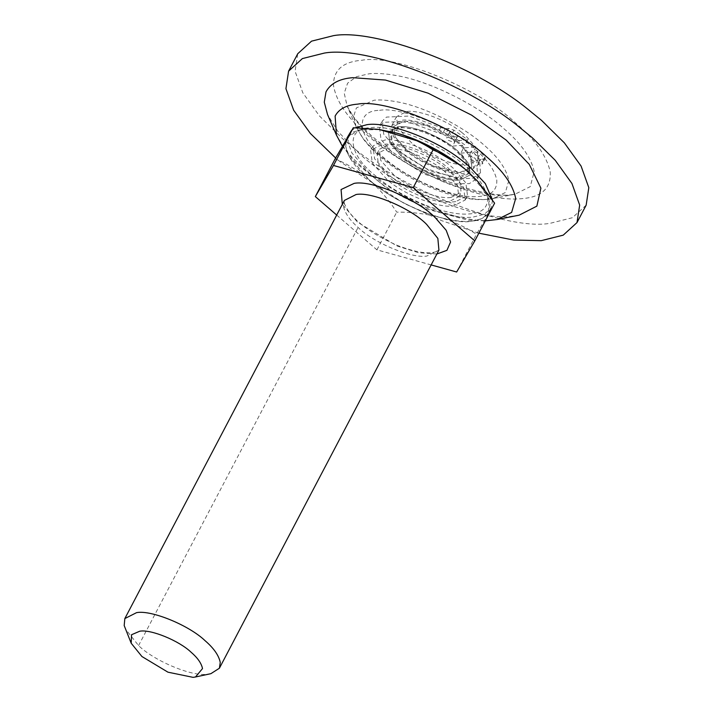<?xml version="1.0" encoding="UTF-8"?>
<svg xmlns="http://www.w3.org/2000/svg" width="713" height="713" viewBox="0 0 713 713"><rect width="100%" height="100%" fill="white"/><g stroke="black" fill="none" stroke-linecap="round" stroke-linejoin="round"><path stroke-width="0.53" stroke-dasharray="3.56 2.67" d="M446.142 168.589L450.571 172.198L463.557 187.189L465.215 200.005L453.486 205.932C439.6 208.544 404.512 194.979 387.533 180.041L372.32 163.17L370.653 150.354L382.382 144.427C395.688 142.03 428.566 154.124 446.142 168.589M455.776 201.583C441.891 204.194 406.793 190.629 389.824 175.683L374.601 158.812L372.944 146.005L384.672 140.069C397.97 137.671 430.857 149.766 448.432 164.231L452.853 167.84L465.839 182.84L467.505 195.647L455.776 201.583M492.531 200.103L491.141 208.062L484.368 214.239L473.557 216.957C452.719 220.878 400.082 200.522 374.619 178.107L371.277 175.3L351.794 152.814L347.989 142.199L349.299 133.589M460.25 165.291L466.881 170.701L486.364 193.196L490.17 203.802L488.86 212.412L482.086 218.597L471.266 221.315C450.438 225.228 397.801 204.881 372.338 182.466L368.986 179.658L349.504 157.163L345.707 146.557L347.017 137.948L353.791 131.762L364.61 129.053L379.405 129.508M351.224 130.889L355.377 127.77M456.4 137.146L450.857 134.989L449.359 132.422L450.358 131.914L455.91 134.071L457.398 136.638L456.4 137.146M453.165 139.302L454.653 141.869L453.655 142.368L448.112 140.211L446.614 137.645L447.612 137.146L453.165 139.302M478.271 156.058L472.719 153.901L471.231 151.334L472.22 150.826L477.772 152.983L479.261 155.55L478.271 156.058M475.027 158.215L476.525 160.781L475.526 161.281L469.974 159.133L468.486 156.557L469.484 156.058L475.027 158.215M460.803 153.197L473.2 152.056L482.131 162.172L482.532 163.812L485.277 158.589L484.876 156.94L475.945 146.833L463.548 147.965L460.803 153.197L468.539 163.696L469.065 172.573L457.434 177.582L430.367 171.2L403.139 154.561L392.391 142.128L391.045 131.62L398.915 126.959L424.199 130.827L452.621 146.12L465.028 144.989L451.106 135.336L445.803 133.652L442.443 133.964L437.987 132.761L406.374 121.29L383.737 122.315L379.423 126.406L382.159 121.192M477.763 178.045L480.509 172.822L479.644 161.2L476.908 166.423L477.763 178.045L469.412 183.597L454.867 183.847L423.789 173.981L394.654 155.336L380.983 139.445L379.423 126.406M476.908 166.423L476.819 165.309L477.995 164.712L482.532 163.812M480.509 172.822L472.149 178.375L457.612 178.615L426.534 168.758L397.399 150.113L383.728 134.222L382.168 121.183L386.482 117.092L409.119 116.059L440.723 127.529L445.188 128.732L448.548 128.429L453.851 130.105L467.773 139.757L455.366 140.898L452.621 146.12M479.644 161.2L479.564 160.077L480.74 159.489L477.995 164.712M485.277 158.589L480.74 159.489M463.548 147.965L471.284 158.464L471.81 167.35L460.179 172.35L433.112 165.977L405.875 149.329L395.136 136.905L393.79 126.388L401.66 121.736L426.944 125.604L455.366 140.898M475.945 146.833L473.2 152.056M467.773 139.757L465.028 144.989M519.162 215.166L512.799 216.066C480.045 222.483 395.679 188.125 359.379 153.589L337.793 131.281L327.543 114.561M450.972 197.43C438.967 199.685 408.611 187.956 393.924 175.024L380.76 160.434L379.325 149.356L389.467 144.222C400.973 142.145 429.422 152.609 444.618 165.122L448.45 168.241L459.68 181.218L461.124 192.296L450.972 197.43M460.126 180.006C448.112 182.27 417.756 170.532 403.077 157.609L389.913 143.019L388.469 131.932L398.62 126.798C410.127 124.73 438.566 135.185 453.771 147.698L457.594 150.817L468.833 163.794L470.268 174.872L460.126 180.006C448.62 182.082 420.171 171.619 404.975 159.106L401.143 155.987L389.913 143.019L388.469 131.932L398.62 126.798C410.626 124.543 440.982 136.272 455.669 149.204L468.833 163.794L470.268 174.872L460.126 180.006M478.86 233.178L441.81 220.727L404.093 203.383L340.083 161.682L335.627 157.983M586.157 205.157L572.379 217.723L550.383 223.249C508.021 231.217 401 189.836 349.227 144.267L342.418 138.554L319.54 116.05L302.811 92.815L295.075 71.247L297.74 53.733M461.774 132.458L465.598 135.577L476.837 148.545L478.271 159.632L468.129 164.765C456.115 167.02 425.759 155.282 411.08 142.359L397.916 127.77L396.473 116.691L406.624 111.558C418.13 109.481 446.57 119.944 461.774 132.458M457.202 141.165L461.026 144.284L472.264 157.261L473.699 168.339L463.557 173.473C451.543 175.737 421.187 163.999 406.508 151.076L393.335 136.477L391.9 125.399L402.043 120.265C413.558 118.189 441.998 128.652 457.202 141.165M456.07 141.432L459.725 144.409L470.437 156.78L471.81 167.35L462.131 172.243C450.669 174.4 421.722 163.206 407.72 150.88L395.162 136.958L393.79 126.388L403.469 121.495C414.44 119.517 441.57 129.499 456.07 141.432M452.639 147.965L456.293 150.942L467.006 163.313L468.379 173.883L458.7 178.776C447.247 180.933 418.29 169.739 404.289 157.413L391.731 143.491L390.359 132.921L400.038 128.028C411.018 126.049 438.139 136.031 452.639 147.965M393.54 180.888L389.708 177.76L378.478 164.792L377.034 153.705L387.186 148.58C399.2 146.317 429.547 158.054 444.235 170.977L457.398 185.567L458.833 196.654L448.691 201.779C437.185 203.856 408.736 193.401 393.54 180.888M210.896 673.669L207.67 674.15C192.813 677.1 154.302 661.085 138.572 645.577L125.185 628.67M476.881 180.371L488.949 198.856L488.592 212.893C481.712 222.545 465.393 224.034 439.645 217.367C416.615 211.324 386.455 195.228 368.986 179.658C349.539 162.208 342.302 148.144 347.276 137.466L358.835 129.989L380.189 129.606M494.608 203.169L476.453 234.283C465.402 226.93 453.129 221.288 439.645 217.367C425.973 213.748 411.659 212.002 396.713 212.126C388.701 199.783 379.459 188.963 368.986 179.658C358.487 170.781 347.204 163.847 335.137 158.865M336.688 215.05L376.91 249.844L431.142 264.915M456.65 272.001L476.453 234.283M376.91 249.844L396.713 212.126M484.876 156.94L482.131 162.172M484.1 159.177L481.355 164.409M440.723 127.529L437.987 132.761M445.188 128.732L442.443 133.964M448.548 128.429L445.803 133.652M453.851 130.105L451.106 135.336M497.219 219.506L491.872 220.264C476.801 221.859 456.293 217.75 430.367 207.929C392.123 192.367 361.036 169.81 345.03 149.124L336.438 135.087M508.815 180.576L505.357 192.51L493.075 198.544L488.521 199.194C475.669 200.558 458.192 197.055 436.098 188.687C402.435 174.935 375.519 155.158 362.097 136.878L356.037 126.602L353.666 116.139L356.393 107.939L374.102 100.221C380.029 99.624 387.364 100.105 396.116 101.674C424.199 106.246 464.127 126.959 483.815 144.899C498.218 157.181 506.551 169.07 508.815 180.576M440.982 180.389C401.294 163.313 370.626 140.39 354.566 118.661L347.142 106.068L344.236 93.251L347.579 83.216L356.447 76.701L369.281 73.76C376.535 73.029 385.528 73.617 396.241 75.533C430.652 81.139 479.564 106.504 503.681 128.492C521.007 143.268 531.185 157.626 534.224 171.583L530.249 186.628L515.027 194.212L509.439 194.997C492.656 196.761 469.84 191.886 440.982 180.389M424.387 204.738C404.039 196.209 387.426 186.298 374.539 175.006C347.873 153.892 345.618 127.912 370.448 127.77C390.822 123.777 443.326 145.158 465.91 166.646C478.432 177.332 485.687 187.671 487.656 197.679C488.022 207.528 482.131 212.929 470.001 213.882C458.815 215.068 443.611 212.019 424.387 204.738M379.592 110.346C399.975 106.353 452.47 127.734 475.054 149.222C487.585 159.908 494.831 170.255 496.801 180.255C497.166 190.104 491.284 195.505 479.145 196.458C467.969 197.644 452.764 194.596 433.531 187.314C413.192 178.785 396.571 168.874 383.683 157.582C357.017 136.468 354.771 110.488 379.592 110.346M443.798 181.967C413.041 168.482 387.952 153.215 368.523 136.165C347.855 118.527 336.171 101.567 333.47 85.266C333.443 70.07 342.944 61.728 361.954 60.248C394.699 53.831 479.074 88.198 515.365 122.734C535.142 139.596 546.764 155.987 550.231 171.922C551.202 188.17 541.773 197.082 521.943 198.642C502.79 200.647 476.739 195.095 443.798 181.967M344.361 200.442L343.702 207.43C345.511 213.953 350.306 220.629 358.086 227.447C373.665 242.785 411.695 258.766 426.784 256.056L438.923 250.094C438.958 251.029 436.463 251.894 431.427 252.687C423.201 253.463 411.606 250.94 396.633 245.12C373.799 234.907 357.837 223.695 348.728 211.503C341.5 200.059 344.923 201.458 344.361 200.442M138.572 645.577L358.086 227.447M436.864 254.006L418.745 252.776L397.043 246.003L357.543 222.171L342.302 204.364M465.215 200.005L467.505 195.647M372.944 146.005L370.653 150.354M491.141 208.062L488.86 212.412M457.398 136.638L454.653 141.869M449.359 132.422L446.614 137.645M479.261 155.55L476.525 160.781M471.231 151.334L468.486 156.557M479.564 160.077L476.819 165.309M468.379 173.883L469.065 172.573M390.359 132.921L391.045 131.62M458.833 196.654L461.124 192.296M377.034 153.705L379.325 149.356M493.075 198.544L515.027 194.212C505.642 196.628 489.038 194.506 465.215 187.849L442.916 179.694C413.094 167.002 387.622 150.835 366.491 131.183C356.045 120.729 349.593 112.36 347.142 106.068L356.037 126.602L362.338 137.6C369.887 148.046 380.368 157.929 393.79 167.261C407.034 176.361 420.59 183.651 434.467 189.132C446.026 193.793 457.505 196.984 468.913 198.695C477.523 199.97 485.58 199.925 493.075 198.544M342.32 146.103L354.691 161.878L387.997 189.088L426.561 208.98L467.47 220.05L485.303 220.887M478.271 159.632L473.699 168.339M396.473 116.691L391.9 125.399"/><path stroke-width="1.07" d="M355.377 127.77L366.892 124.695C386.847 121.094 436.169 139.24 462.532 160.933L469.172 166.343L485.295 183.544L492.531 200.103M347.017 137.948L351.224 130.889M379.405 129.508L420.715 141.905L460.25 165.291M497.219 219.506L511.631 212.421L515.686 198.41C513.021 184.917 503.244 170.968 486.355 156.566C455.901 127.582 385.109 98.759 357.632 104.143C346.438 104.998 338.933 108.973 335.128 116.067L336.438 135.087L327.543 114.561L324.281 102.2L325.993 91.888C330.52 83.439 339.459 78.697 352.801 77.672L385.448 80.061L428.148 93.189L471.623 115.158L506.221 140.149L529.287 164.409L540.891 188.17L536.862 206.137L519.162 215.166L497.219 219.506L485.303 220.887M335.627 157.983L310.396 133.474L293.658 110.239L285.931 88.67L288.596 71.157L302.365 58.591L324.362 53.074C364.94 45.757 465.224 82.637 518.832 126.754L532.326 137.761L555.204 160.273L571.942 183.499L579.669 205.077L577.004 222.581L563.234 235.147L541.238 240.664L513.725 240.058L478.86 233.178M288.596 71.157L297.74 53.733L311.519 41.167L333.506 35.65C374.084 28.333 474.377 65.222 527.976 109.339L541.47 120.345L564.348 142.85L581.086 166.076L588.813 187.653L586.157 205.157L577.004 222.581M193.063 677.35L195.487 676.985L202.51 668.571C201.44 663.313 197.635 657.867 191.111 652.243C179.106 640.693 150.728 629.053 139.739 631.219L131.548 634.73L131.201 643.242L141.932 656.521L167.947 672.181L193.063 677.35M131.201 643.242L124.187 625.559L124.837 618.572L136.566 612.645C151.218 609.758 189.061 625.283 205.059 640.675C213.766 648.179 218.838 655.425 220.264 662.439L219.399 668.224L210.896 673.669L195.487 676.985M315.333 196.583L335.137 158.865L353.291 127.752L378.434 129.365L396.223 132.992C419.253 139.035 449.413 155.131 466.881 170.701L477.755 181.325L494.608 203.169L474.805 240.887L413.228 187.626L333.488 165.469L315.333 196.583L336.688 215.05M378.434 129.365L396.223 132.992C409.734 136.923 422.007 142.564 433.032 149.908C445.099 154.89 456.382 161.824 466.881 170.701L477.755 181.325M431.142 264.915L456.65 272.001L474.805 240.887M333.488 165.469L353.291 127.752M413.228 187.626L433.032 149.908M219.399 668.224L438.923 250.094L437.844 238.4L426.668 224.435C411.57 208.633 371.491 191.432 356.09 194.515L344.361 200.442L124.837 618.572M342.302 204.364L341.072 189.542L354.183 183.366C371.901 179.819 417.987 199.604 435.358 217.777L446.186 230.299L450.563 242.019L446.926 250.334L436.864 254.006M336.438 135.087L342.32 146.103"/></g></svg>
